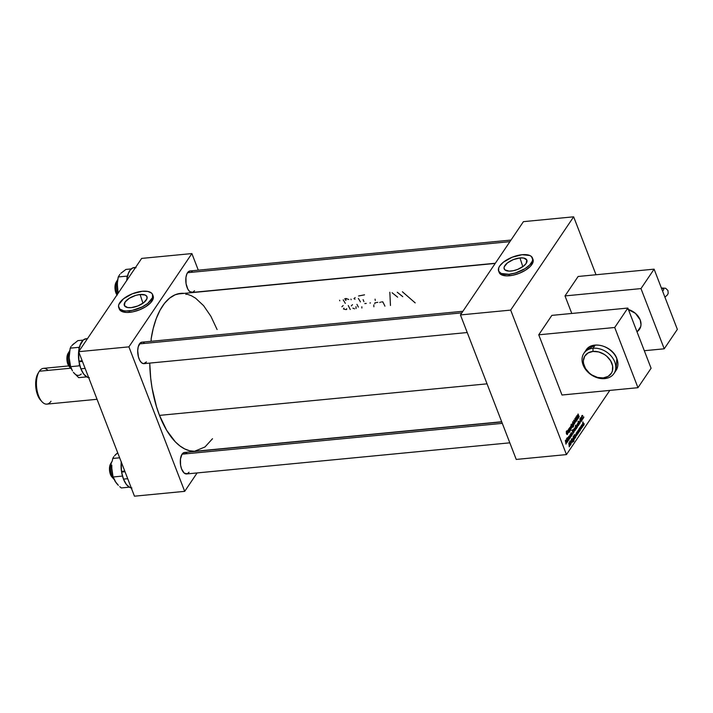 <?xml version="1.0" encoding="UTF-8"?>
<svg xmlns="http://www.w3.org/2000/svg" width="713" height="713" viewBox="0 0 713 713"><rect width="100%" height="100%" fill="white"/><g stroke="black" fill="none" stroke-linecap="round" stroke-linejoin="round"><path stroke-width="1.07" d="M159.489 415.385L487.041 383.844L159.489 415.385L156.504 406.749L152.065 388.006L150.693 378.184L149.748 363.095A79.107 37.985 84.5 0 0 159.489 415.385A79.107 37.985 84.5 0 0 194.346 451.284L189.551 450.732L184.729 448.949L179.961 445.973L175.327 441.846L166.735 430.42L159.489 415.385M151.218 339.575A79.107 37.985 84.5 0 0 150.969 341.304L151.218 339.575M495.205 263.436L179.373 293.845M510.989 240.067L190.006 270.976A10.784 5.178 84.5 0 0 187.537 272.696L509.92 241.654L187.537 272.696A10.784 5.178 84.5 0 0 186.334 284.995A10.784 5.178 84.5 0 0 192.073 292.446L495.339 263.249M501.747 421.927L184.515 452.47A10.784 5.178 84.5 0 0 182.047 454.19L502.3 423.362L182.047 454.19A10.784 5.178 84.5 0 0 180.844 466.498A10.784 5.178 84.5 0 0 186.583 473.949L509.822 442.826M462.906 311.269L141.923 342.178A10.784 5.178 84.5 0 0 139.463 343.898L461.837 312.864L139.463 343.898A10.784 5.178 84.5 0 0 138.251 356.206A10.784 5.178 84.5 0 0 143.99 363.648L467.229 332.534M498.619 271.029L499.189 272.5A18.119 7.995 -21.1 0 0 509.474 275.762L508.913 274.291A18.119 7.995 158.9 0 1 498.619 271.029A18.119 7.995 158.9 0 1 504.849 261.11A18.119 7.995 158.9 0 1 522.139 254.701L512.228 257.206L503.431 262.161L499.697 266.02L498.717 267.901L498.69 271.207L501.23 273.489L508.913 274.291L515.472 272.963L525.009 268.676L529.75 264.915L532.335 261.092L532.673 259.345L531.39 256.493L529.812 255.512L522.139 254.701A18.119 7.995 158.9 0 1 532.433 257.972A18.119 7.995 158.9 0 1 526.194 267.883A18.119 7.995 158.9 0 1 508.913 274.291L509.474 275.762A18.119 7.995 -21.1 0 0 526.764 269.354A18.119 7.995 -21.1 0 0 532.994 259.443L532.433 257.972M118.759 307.597L119.329 309.068A18.119 7.995 -21.1 0 0 129.623 312.33L129.053 310.868A18.119 7.995 158.9 0 1 118.759 307.597A18.119 7.995 158.9 0 1 124.989 297.686A18.119 7.995 158.9 0 1 142.279 291.278L132.377 293.774L123.581 298.729L118.857 304.478L118.518 306.225L119.802 309.077L123.501 310.699L126.094 310.975L132.27 310.378L142.181 306.92L147.751 303.408L152.475 297.669L152.493 294.362L151.53 293.07L147.832 291.439L142.279 291.278A18.119 7.995 158.9 0 1 152.573 294.54A18.119 7.995 158.9 0 1 146.343 304.46A18.119 7.995 158.9 0 1 129.053 310.868L129.623 312.33A18.119 7.995 -21.1 0 0 146.905 305.93A18.119 7.995 -21.1 0 0 153.143 296.011L152.573 294.54M86.344 338.72L83.314 339.976L79.865 345.653L78.671 351.34L78.893 361.099L82.182 360.787L78.893 361.099A19.563 9.394 84.5 0 1 86.13 338.737L87.512 338.604M89.321 377.694L87.449 377.266L83.849 374.263L80.881 368.817A19.563 9.394 84.5 0 1 79 361.767L82.432 361.438L79 361.767L80.56 361.152A16.185 7.772 -95.5 0 1 80.524 360.947A16.185 7.772 -95.5 0 0 80.56 361.152L79 361.767L80.881 368.817L85.123 368.407L80.881 368.817A19.563 9.394 84.5 0 0 88.688 377.632M135.586 267.393L134.204 267.527A19.563 9.394 84.5 0 0 126.709 280.539L127.939 274.452L130.06 270.2L132.859 267.874L136.031 267.714M121.263 461.632L121.486 471.391L124.775 471.079L121.486 471.391A19.563 9.394 84.5 0 1 121.237 461.917M131.905 487.986L130.042 487.567L126.442 484.564L123.474 479.109A19.563 9.394 84.5 0 1 121.593 472.068L125.025 471.739L121.593 472.068L123.144 471.453A16.185 7.772 -95.5 0 1 123.108 471.24A16.185 7.772 -95.5 0 0 123.144 471.453L121.593 472.068L123.474 479.109L127.716 478.708L123.474 479.109A19.563 9.394 84.5 0 0 131.281 487.933M628.403 309.522A14.527 11.016 34 0 1 639.525 329.246A14.527 11.016 34 0 1 637.502 331.349L640.639 326.857L641.005 324.638L640.176 319.896L635.426 313.346L628.001 309.415M519.955 257.937A12.139 5.356 158.9 0 1 526.925 260.343A12.139 5.356 158.9 0 1 511.096 271.056A12.139 5.356 158.9 0 1 504.296 269.086A12.139 5.356 158.9 0 1 508.182 262.366A12.139 5.356 158.9 0 1 519.955 257.937L522.825 266.662L519.955 257.937L523.672 258.044L526.8 260.004L526.123 263.48L523.618 266.065L517.727 269.389L513.244 270.735L509.109 271.136L504.893 269.862L504.038 267.954L504.26 266.778L507.424 262.928L513.315 259.612L519.955 257.937M140.096 294.514A12.139 5.356 158.9 0 1 147.065 296.92A12.139 5.356 158.9 0 1 131.237 307.633A12.139 5.356 158.9 0 1 124.436 305.654A12.139 5.356 158.9 0 1 128.322 298.934A12.139 5.356 158.9 0 1 140.096 294.514L142.965 303.23L140.096 294.514L145.238 295.048L146.94 296.581L146.923 298.792L143.768 302.642L137.867 305.957L131.237 307.633L127.52 307.526L124.392 305.565L125.069 302.089L129.311 298.275L135.702 295.396L140.096 294.514M595.159 345.154A18.119 13.743 -146 0 0 585.997 350.181L595.159 345.154L593.056 348.265L595.159 345.154C606.95 344.227 615.756 354.299 616.834 358.799A18.119 13.743 -146 0 0 595.159 345.154M604.776 378.603A18.119 13.743 34 0 1 586.3 370.359A18.119 13.743 34 0 1 583.894 353.291A18.119 13.743 34 0 1 593.056 348.265A18.119 13.743 -146 0 0 583.091 364.958A18.119 13.743 -146 0 0 604.776 378.603L603.189 377.926A15.82 11.996 34 0 1 584.259 366.01A15.82 11.996 34 0 1 592.958 351.429L593.056 348.265L592.958 351.429L598.635 351.928L604.223 354.37L606.718 356.215L610.622 360.787L612.619 365.956L612.405 370.929L611.46 373.104L608.082 376.402L603.189 377.926L597.512 377.427L591.924 374.985L589.428 373.14L585.525 368.568L583.528 363.398L583.359 360.84L584.687 356.25L588.065 352.953L592.958 351.429A15.82 11.996 34 0 1 611.888 363.345A15.82 11.996 34 0 1 603.189 377.926L604.776 378.603A18.119 13.743 -146 0 0 614.74 361.91A18.119 13.743 -146 0 0 593.056 348.265A18.119 13.743 34 0 1 611.531 356.509A18.119 13.743 34 0 1 613.938 373.576A18.119 13.743 34 0 1 604.776 378.603M68.742 365.921L43.457 368.354A17.968 8.627 84.5 0 0 39.358 371.223L70.685 368.211L39.358 371.223A17.968 8.627 -95.5 0 1 48.029 370.386M51.006 401.25A17.968 8.627 -95.5 0 1 41.915 401.651A17.968 8.627 -95.5 0 1 38.636 395.982A17.968 8.627 -95.5 0 1 39.037 371.723A17.968 8.627 -95.5 0 1 39.358 371.223A17.968 8.627 84.5 0 0 38.636 395.982L37.611 395.064L38.636 395.982A17.968 8.627 84.5 0 0 46.898 404.119L97.048 399.289M39.037 371.723L37.967 373.523A15.953 7.656 84.5 0 0 37.611 395.064L40.035 399.503M661.566 288.382A3.743 1.658 158.8 0 1 663.687 289.05A3.743 1.658 158.8 0 1 662.537 291.011L661.566 288.382L662.573 290.984A3.743 1.658 158.8 0 0 661.566 288.382A3.743 1.658 158.8 0 0 661.521 288.382M69.321 365.475L70.257 365.386L69.321 365.475A10.784 5.178 -95.5 0 1 69.562 350.912A10.784 5.178 -95.5 0 1 69.678 350.716A10.784 5.178 84.5 0 0 69.321 365.475A10.784 5.178 84.5 0 0 71.505 369.111A10.784 5.178 -95.5 0 1 71.291 368.879A10.784 5.178 -95.5 0 1 69.321 365.475M117.395 294.273L117.44 294.273A10.784 5.178 -95.5 0 1 117.395 294.273A10.784 5.178 -95.5 0 1 117.636 279.71A10.784 5.178 -95.5 0 1 117.761 279.514A10.784 5.178 84.5 0 0 117.395 294.273A10.784 5.178 84.5 0 0 117.413 294.309L117.395 294.273M111.905 475.776L112.841 475.687L111.905 475.776A10.784 5.178 -95.5 0 1 112.146 461.204A10.784 5.178 -95.5 0 1 112.271 461.008A10.784 5.178 84.5 0 0 111.905 475.776A10.784 5.178 84.5 0 0 114.098 479.412A10.784 5.178 -95.5 0 1 113.875 479.181A10.784 5.178 -95.5 0 1 111.905 475.776M112.351 477.407L110.444 474.457L109.508 470.054L109.855 465.696L110.765 463.548A7.914 3.797 84.5 0 0 110.622 463.771A7.914 3.797 84.5 0 0 111.888 476.952L113.875 479.181M117.137 295.155L115.488 291.581L114.998 288.56L115.346 284.193L116.255 282.054A7.914 3.797 84.5 0 0 116.112 282.277A7.914 3.797 84.5 0 0 116.985 294.95M69.767 367.106L67.86 364.156L66.915 359.762L67.263 355.404L68.172 353.256A7.914 3.797 84.5 0 0 68.029 353.479A7.914 3.797 84.5 0 0 69.304 366.651L71.291 368.879M38.252 373.077L36.425 377.4L35.659 383.104L36.078 389.298L37.611 395.064A15.953 7.656 84.5 0 0 40.525 400.1L41.915 401.651M116.914 483.708L115.087 481.23M112.957 476.079L111.834 469.938L111.781 465.117A16.185 7.772 84.5 0 0 111.781 465.152A16.185 7.772 84.5 0 0 111.727 467.835L111.781 465.152M114.526 455.794L117.716 452.817L115.363 454.814M117.217 286.341A16.185 7.772 84.5 0 0 118.108 293.293L117.271 283.622A16.185 7.772 84.5 0 0 117.217 286.332L117.271 283.578A16.185 7.772 84.5 0 0 117.271 283.649L117.271 283.578M120.845 273.311L120.853 273.311A16.185 7.772 84.5 0 0 120.845 273.311L125.951 269.425L131.228 268.917L125.951 269.425L120.853 273.311M73.377 372.284L78.688 377.649L86.692 376.883L78.688 377.649L73.377 372.284A16.185 7.772 84.5 0 0 81.264 374.004M70.364 365.787L69.25 359.646L69.188 354.824A16.185 7.772 84.5 0 0 69.188 354.851A16.185 7.772 84.5 0 0 69.134 357.534L69.188 354.851M71.942 345.493L73.671 343.791M113.759 456.685L112.779 458.459L119.641 457.799L112.779 458.459L113.759 456.685M112.306 460.785L112.779 458.459L112.306 460.785M111.763 465.473L111.727 467.835A16.185 7.772 84.5 0 0 112.761 475.375L111.727 467.835L112.93 476.008M117.084 483.967L115.969 482.576A16.185 7.772 84.5 0 0 115.969 482.585L113.189 476.97L121.656 476.15L113.189 476.97L115.025 481.177L118.349 485.321L117.084 483.967M119.757 486.649L121.272 487.95L119.757 486.649M117.217 286.332L118.117 293.275L117.351 288.685L117.449 281.626L118.269 276.956L119.962 274.264L118.269 276.956L126.736 276.145L127.128 277.615M71.879 345.466L77.869 340.627L83.145 340.119L77.869 340.627L71.879 345.466M70.614 347.284L71.166 346.384L70.614 347.284M79.446 364.049L79.063 365.858L70.605 366.678L72.441 370.876L70.337 365.716L69.134 357.543L70.195 348.167L78.662 347.347L79.045 348.817M79.535 363.532L79.063 365.858L70.605 366.678L69.134 357.543A16.185 7.772 84.5 0 0 70.177 365.083L70.337 365.716M122.03 474.341L122.128 473.824M121.272 487.95L129.276 487.175L121.272 487.95M117.253 283.97L118.269 276.956L126.736 276.145L127.306 278.373M127.6 275.575L128.206 275.165M69.17 355.181L70.195 348.167L78.662 347.347L79.232 349.575M79.517 346.776L80.123 346.366M570.293 435.064L570.863 435.536L570.516 436.374L570.159 435.26L570.783 435.278L570.765 436.285L570.275 436.053L570.293 435.064L570.783 435.278M572.735 431.249L572.78 430.367L572.735 431.249M574.491 428.807L575.052 429.297L574.714 430.117L574.357 429.003L574.981 429.039L574.963 430.028L574.491 428.807L574.981 429.039M569.036 443.816L569.616 444.538L569.241 445.099L568.992 443.816L569.188 445.099L569.036 443.816L569.616 444.538L569.188 445.099L569.036 443.816M569.179 429.066L569.821 429.511L569.473 430.349L569.117 429.217L569.74 429.244L569.723 430.242L569.232 430.01L569.25 429.021L569.74 429.244M565.765 441.106L566.336 441.828L565.962 442.39L565.712 441.115L565.917 442.39L565.765 441.106L566.336 441.828L565.917 442.39L565.765 441.106M567.396 439.199L567.521 438.29L567.396 439.199M576.095 417.533L576.888 419.565L576.175 417.47M582.156 425.492L581.674 426.214L581.781 425.474M582.895 423.87L583.466 424.342L583.118 425.18L582.762 424.066L583.394 424.083L583.377 425.082L582.877 424.85L582.895 423.87L583.394 424.083M579.517 429.431L579.036 430.153L579.134 429.413M577.628 432.238L577.147 432.96L577.254 432.221M572.726 439.03L573.279 439.493L572.94 440.304L572.592 439.217L573.199 439.244L573.19 440.206L572.699 439.983L572.726 439.03L573.199 439.244M572.316 424.387L572.922 424.85L572.584 425.661L572.236 424.574L572.851 424.6L572.833 425.554L572.37 424.378L572.851 424.6M568.118 430.714L568.68 431.213L568.332 432.033L567.985 430.919L568.6 430.955L568.591 431.944L568.101 431.695L568.118 430.714L568.6 430.955M575.614 427.14L576.184 427.613L575.828 428.451L575.48 427.337L576.104 427.354L576.086 428.353L575.587 428.121L575.614 427.14L576.104 427.354M570.765 436.285L570.275 436.053M574.963 430.028L574.482 429.779M569.723 430.242L569.232 430.01M576.924 419.52L576.345 418.861M582.111 425.501L581.63 426.214L582.111 425.501M613.938 373.576L616.032 370.466A18.119 13.743 -146 0 0 616.834 358.799L616.032 370.466C618.233 367.026 618.51 363.086 616.87 358.639C612.672 345.921 591.924 340.083 585.997 350.181L583.894 353.291M583.377 425.082L582.877 424.85M579.464 429.431L578.983 430.153L579.464 429.431M577.583 432.247L577.093 432.969L577.583 432.247M573.19 440.206L572.699 439.983M572.833 425.554L572.352 425.34M568.591 431.944L568.101 431.695M576.086 428.353L575.587 428.121M571.354 436.035L570.56 433.967L571.354 436.035M570.65 437.007L571.042 436.133L570.863 436.828L569.999 436.401M572.281 430.108L573.136 430.189L573.421 433.023L573.136 430.189L572.076 430.474L573.199 433.361L572.673 429.734M574.642 430.697L575.293 429.939L574.954 428.344L574.464 428.148L574.099 429.083L574.259 430.126L575.15 430.509L574.206 430.126M576.701 426.338L577.102 427.408L577.548 426.124L577.325 427.194L576.719 427.185M576.755 426.329L577.272 426.499L576.96 424.431L577.378 427.194L576.96 424.431L577.191 426.713L576.131 425.661L576.764 427.176L577.378 427.194M582.521 418.442L581.861 416.989L582.441 416.053M581.853 415.715L582.664 415.492L581.906 415.715L581.835 418.201L583.082 418.754L583.403 417.408L582.877 418.237L582.058 417.863L582.102 416.24L582.637 416.098L582.209 415.429M582.387 419.03L583.403 417.408L582.877 418.237L582.013 417.871L582.824 418.237L582.013 417.871L582.049 416.249L582.013 417.871M568.814 442.925L570.471 445.01L568.84 442.88L569.241 446.837L569.847 444.93L569.304 445.75L569.847 444.93L570.231 445.375L569.901 444.93L569.241 446.837L568.84 442.88L570.471 445.01L568.814 442.925M579.339 422.595L579.5 423.593L580.017 422.818L579.054 421.24L578.992 422.274L579.749 422.649L579.437 423.558L579.972 422.31L579.17 421.962L579.214 421.089M579.009 421.249L579.491 421.704L579.054 421.24L578.992 422.274L579.722 422.613L578.938 422.274M579.437 423.558L580.061 422.943L579.517 421.971M577.967 425.786L578.671 424.52L577.788 424.993L577.869 423.13M569.714 432.123L569.518 430.812L569.714 432.123M569.562 430.812L569.972 428.923L569.117 428.468L568.609 429.279L569.732 432.167L569.972 428.923L569.117 428.468L568.609 429.279L569.732 432.167L570.052 429.369L569.277 428.299M571.541 428.174L571.184 425.42L571.541 428.174M571.265 425.973L571.229 425.403L570.739 426.107L571.559 428.219L571.229 425.403L570.739 426.107L571.559 428.219L571.282 425.946M571.514 424.957L572.12 427.31L571.514 424.957M573.163 422.791L572.762 421.748L573.163 422.791M573.903 423.201L573.457 422.693L573.412 423.379L573.894 424.672L573.502 422.693L574.535 423.772L574.001 422.39L573.386 422.105L573.216 422.782L572.566 422.043L573.715 425.001L573.609 422.613M573.51 422.631L574.535 423.772L573.742 422.034L573.216 422.782L572.566 422.043L573.715 425.001L573.502 422.693M565.543 440.215L566.933 442.63L565.543 440.215M566.577 442.22L565.962 444.074L566.577 442.22M566.96 438.04L567.833 438.094L568.689 440.073L567.833 438.094L567.004 438.032L567.86 441.311L567.601 439.716L568.689 440.073L567.495 437.684M567.842 441.267L567.628 439.609L567.842 441.267M575.89 417.016L576.906 417.898L577.075 420.046L577.058 418.148L576.354 416.873L575.765 417.622L576.862 420.233L576.96 417.889L575.944 417.016L575.774 417.88L576.951 420.18L577.173 418.709L576.157 416.829M576.835 419.565L576.291 418.861M573.822 420.171L574.188 420.973L573.822 420.171M574.304 420.804L574.767 423.37L574.304 420.804M573.519 437.434L573.118 436.401L573.519 437.434M573.805 437.345L574.25 439.315L573.858 437.336L574.892 438.424L574.099 436.677L573.564 437.434L573.145 436.347L574.072 439.645L574.01 437.319M573.858 437.336L574.892 438.424L574.063 436.614L573.564 437.434L573.145 436.347L574.072 439.645L573.796 437.47L574.313 437.844M571.871 439.6L572.477 441.953L571.871 439.6M571.897 442.818L571.532 440.073L571.897 442.818M571.585 440.616L571.585 440.046L571.095 440.759L571.915 442.862L571.585 440.046L571.095 440.759L571.915 442.862L571.639 440.607M569.651 441.561L570.587 444.76L569.651 441.561M576.844 435.447L576.478 432.702L576.844 435.447M576.532 433.246L576.532 432.675L576.042 433.388L576.862 435.491L576.532 432.675L576.042 433.388L576.862 435.491L576.585 433.237M578.448 432.791L578.911 431.472L578.002 430.411L577.976 431.543L578.689 431.811L578.377 432.729L578.911 431.472L578.127 431.16L578.154 430.26M578.198 430.875L578.368 432.194M578.653 432.123L578.457 431.142M580.4 430.144L580.043 427.39L580.4 430.144M580.097 427.934L580.088 427.372L579.598 428.076L580.418 430.189L580.088 427.372L579.598 428.076L580.418 430.189L580.15 427.934M581.826 424.832L582.494 425.572L582.111 426.909M581.541 425.064L582.503 425.465L581.585 425.064L581.55 426.864L582.441 427.23L582.628 426.169L582.058 427.47M581.496 426.864L582.637 426.775L582.673 426.16L581.817 426.641L582.539 425.563L581.585 425.064L581.505 426.748L582.441 427.23L582.673 426.16L581.817 426.641L582.539 425.563L582.004 424.859M584.116 424.244L584.143 423.674M584.081 423.727L584.063 424.244M614.713 327.49L637.966 387.694L651.085 368.264L627.841 308.061L614.713 327.49L637.966 387.694L561.987 395.011L538.743 334.807L614.713 327.49L627.841 308.061L651.085 368.264L637.966 387.694L561.987 395.011L538.743 334.807L614.713 327.49M677.35 329.37L654.106 269.157L640.978 288.596L664.231 348.8L677.35 329.37L664.231 348.8L640.978 288.596L565.008 295.913L571.781 313.453L565.008 295.913L640.978 288.596L654.106 269.157L578.127 276.475L565.008 295.913L578.127 276.475L654.106 269.157L677.35 329.37M567.058 433.896L566.398 432.443L566.978 431.508M566.389 431.178L567.2 430.946L566.443 431.169L566.372 433.664L567.61 434.208L567.931 432.862L567.414 433.691L566.594 433.326L566.63 431.704L567.174 431.552L566.746 430.884M566.924 434.484L567.7 433.959L567.628 432.746L567.174 434.52L567.655 434.155L567.931 432.862L567.414 433.691L566.55 433.326L567.361 433.7L566.55 433.326L566.585 431.704L566.55 433.326M583.965 424.832L582.833 421.918L583.965 424.832M582.61 423.46L582.655 425.198L583.466 425.634L583.644 425.046L583.466 425.634L582.601 425.206M583.261 425.804L584.009 424.832L582.869 421.873L582.655 425.198L583.519 425.625L584.009 424.832L582.869 421.873L582.664 423.46M580.302 427.042L581.042 427.889L580.302 427.042M580.988 426.017L581.291 428.825L580.988 426.017M578.894 429.003L579.865 429.404L579.161 428.789L579.847 429.511L579.357 430.839L579.901 429.502L579.125 430.59M579.865 429.404L578.787 429.351L578.903 430.804L579.803 431.169L580.034 430.099L579.179 430.581L579.901 429.502L578.947 428.994L578.903 430.804L579.803 431.169L579.981 430.108L579.419 431.401M577.298 431.579L577.967 432.319L577.343 433.557L578.011 432.31L577.236 433.397M577.013 431.811L577.976 432.212L577.058 431.811L577.022 433.611L577.913 433.976L578.091 432.916L577.53 434.217M577.976 432.212L577.058 431.811L577.022 433.611L577.913 433.976L578.145 432.916L577.289 433.388L578.011 432.31L577.477 431.606M575.516 437.158L575.979 435.848L575.07 434.778L575.043 435.91L575.756 436.187L575.444 437.096L575.979 435.848L575.266 435.206M575.017 434.787L575.453 435.215L575.222 434.627M575.382 435.545L575.507 434.689L574.928 435.527L575.756 436.187L575.436 436.561M575.721 436.49L575.525 435.509M570.07 440.937L571.006 444.137L570.07 440.937M571.594 439.6L571.461 438.78M573.671 439.68L572.994 437.925L573.671 439.68M573.288 441.802L573.938 440.598L573.029 437.871L572.396 440.099L573.332 440.75L573.502 440.081L572.949 441.552L573.689 441.499L573.938 440.598L573.029 437.871L572.298 439.324L572.664 440.687L573.404 440.474L572.432 440.331M574.179 434.814L574.544 435.616L574.179 434.814M574.651 435.447L575.115 438.014L574.651 435.447M575.115 418.986L575.685 422.069L576.523 420.822L575.667 422.025L576.523 420.822L576.336 420.34L575.863 420.973L575.694 418.754L575.854 420.438L575.694 418.754L574.981 418.451L575.685 422.069L576.523 420.822L576.336 420.34L575.908 420.973L575.694 418.754L574.936 418.513L574.972 420.1L575.275 418.905M575.097 418.299L575.641 418.754L574.928 418.451M577.049 416.107L577.619 419.191L578.457 417.943L577.601 419.146L578.457 417.943L578.27 417.462L577.797 418.094L577.628 415.866L577.788 417.551L577.628 415.866L576.915 415.563L577.619 419.191L578.457 417.943L578.27 417.462L577.842 418.085L577.628 415.866L576.87 415.634L576.906 417.221L577.414 416.24M577.031 415.412L577.575 415.875L576.862 415.572M566.425 438.905L567.334 442.033L566.425 438.905M578.029 414.021L578.938 417.15L578.029 414.021M573.323 425.028L572.637 423.272L573.323 425.028M572.931 427.149L573.582 425.946L572.673 423.228L572.12 425.679L572.976 426.107L573.145 425.429L572.592 426.9L573.332 426.855L573.582 425.946L572.673 423.228L571.951 424.681L572.307 426.035L573.047 425.821L572.076 425.688M572.12 425.679L572.976 426.107L573.145 425.429L572.797 426.534M571.247 424.948L571.256 424.208L571.024 424.752M569.865 427.408L570.667 428.353L569.865 427.408M570.605 426.303L570.944 430.287L570.605 426.303M568.261 432.613L568.921 431.855L568.582 430.26L568.092 430.055L567.717 431L567.878 432.042L568.769 432.426L567.824 432.042M578.172 421.276L578.537 422.078L578.172 421.276M578.644 421.909L579.108 424.485L578.644 421.909M579.99 418.691L580.943 421.009L579.99 418.691M581.264 420.527L580.899 421.811L581.264 420.527M583.804 417.506L583.689 416.766M583.626 416.82L583.608 417.337M580.765 417.533L581.71 419.85L580.765 417.533M582.031 419.378L581.674 420.661L582.031 419.378M576.674 428.103L575.543 425.189L576.674 428.103M575.97 429.074L576.362 428.21L576.175 428.905L575.32 428.477M574.081 431.971L573.724 429.226L574.081 431.971M573.778 429.77L573.769 429.199L573.279 429.912L574.099 432.016L573.769 429.199L573.279 429.912L574.099 432.016L573.831 429.761M571.371 433.388L571.808 435.358L571.425 433.379L572.459 434.467L571.309 432.791L570.819 433.584L571.63 435.688L571.63 433.433M572.209 434.761L571.487 432.648L570.819 433.584L571.63 435.688L571.425 433.379L572.209 434.761M568.582 437.541L569.019 439.511L568.626 437.541L569.669 438.62L569.232 436.641L570.266 437.729L569.117 436.053L568.528 436.926L568.029 437.737L568.849 439.841L568.689 437.47M569.063 436.062L570.266 437.729L569.117 436.053L568.528 436.926L568.029 437.737L568.849 439.841L568.626 437.541L569.669 438.62L569.179 436.65L569.429 438.914L569.179 436.65L570.266 437.729L569.277 435.901M570.453 434.493L570.052 436.392L570.908 436.819L571.407 436.026L570.587 433.914L569.919 435.946L570.953 436.757L571.407 436.026L570.587 433.914L570.061 434.654M573.136 430.189L572.076 430.474L573.199 433.361L573.225 430.474L572.797 429.743L572.325 430.099M574.259 430.126L575.15 430.509L575.204 428.7L575.15 430.509L575.204 428.7L574.304 428.335L574.09 429.217L574.455 430.492L575.15 430.509M582.049 416.249L582.637 416.098L582.664 415.492L581.692 416.205L581.897 418.353L582.441 419.021L583.082 418.754M579.446 422.586L578.992 422.274M579.437 421.989L579.892 423.442L579.393 423.567M578.288 425.073L577.69 424.297L578.181 423.21L577.432 424.716L578.484 425.545L578.715 424.52L577.788 424.877L578.234 423.21L577.637 423.353L577.557 425.206L578.484 425.545L577.512 425.215M578.671 424.52L578.43 425.554L578.671 424.52M577.735 424.877L578.243 425.082L577.78 423.834M577.592 423.362L578.181 423.21L578.136 423.718M569.063 428.477L569.928 428.923L569.518 430.812M572.138 427.354L571.541 424.903L572.138 427.354M573.956 422.399L574.535 423.772L573.956 422.399M565.97 444.128L566.077 443.031L567.192 442.31L565.569 440.179L565.97 444.128L566.077 443.031L567.192 442.31L565.356 440.491L565.97 444.128M568.092 440.973L567.548 439.716L568.689 440.073L567.833 438.094L567.004 438.032L568.092 440.973M573.965 421.303L574.776 423.415L574.509 421.196L573.635 420.456L574.776 423.415L574.509 421.196L573.858 420.117L573.965 421.303M572.494 441.998L571.897 439.556L572.494 441.998M570.605 444.805L569.687 441.516L570.605 444.805M578.377 431.151L578.831 432.604L578.332 432.729M577.949 430.411L578.43 430.866M581.763 426.65L582.227 426.784L581.763 426.65L582.503 425.465M551.862 315.378L627.841 308.061L551.862 315.378L538.743 334.807L551.862 315.378M644.311 350.716L664.231 348.8L644.311 350.716M566.585 431.704L567.174 431.552L567.2 430.946L566.327 431.392L566.372 433.664L566.978 434.484L567.61 434.208M581.318 428.852L581.024 425.955L581.042 427.889L580.097 427.345L581.443 428.665L581.024 425.955L581.042 427.889L580.097 427.345L581.318 428.852M578.903 430.804L579.464 431.401L578.849 430.804M579.803 431.169L580.034 430.099L579.179 430.581M577.022 433.611L577.583 434.208L576.969 433.611M577.913 433.976L578.145 432.916L577.289 433.388M575.444 435.527L575.899 436.98L575.4 437.105M571.024 444.181L570.106 440.892L571.024 444.181M571.389 438.843L571.38 439.404M572.477 440.322L573.591 440.331L572.949 441.552L573.689 441.499L572.904 441.552M573.885 440.598L573.635 441.507L573.885 440.598M574.313 435.955L575.133 438.058L574.687 435.402L573.983 435.099L574.206 436.124L575.364 437.729L574.687 435.402L573.983 435.099L574.313 435.955M567.343 442.078L566.452 438.86L567.343 442.078M577.762 415.171L578.956 417.194L578.056 413.977L577.762 415.171L579.179 416.855L578.056 413.977L577.762 415.171M573.127 426.401L572.592 426.9L573.332 426.855L572.548 426.909M573.528 425.955L573.279 426.864L573.528 425.955M571.077 424.752L571.371 424.324L571.363 424.886M570.774 429.11L570.65 426.24L570.667 428.353L569.669 427.702L570.953 430.349L570.65 426.24L570.667 428.353L569.669 427.702L570.774 429.11M567.878 432.042L568.769 432.426L568.831 430.616L568.769 432.426L568.831 430.616L567.922 430.242L567.717 431L568.074 432.408L568.769 432.426M567.878 430.251L568.831 430.616L567.922 430.242M578.305 422.417L579.125 424.529L578.68 421.864L577.976 421.561L579.125 424.529L578.68 421.864L577.976 421.561L578.305 422.417M580.917 421.855L581.496 420.991L581.291 420.474L580.943 421.009L580.025 418.638L580.917 421.855L581.496 420.991L579.794 418.977L580.917 421.855M581.692 420.706L582.271 419.841L582.066 419.324L581.71 419.85L580.792 417.488L581.692 420.706L582.271 419.841L580.569 417.818L581.692 420.706M575.73 426.579L575.364 428.468L576.229 428.896L576.728 428.103L575.578 425.144L575.239 428.023L576.229 428.896L576.728 428.103L575.578 425.144L575.73 426.579M571.871 433.085L572.459 434.467L571.871 433.085M134.463 496.186L78.671 351.687L141.655 258.409L191.886 253.57L141.655 258.409L78.671 351.687L128.901 346.857L184.694 491.346L134.463 496.186L78.671 351.687L128.901 346.857L184.694 491.346L197.127 472.933L184.694 491.346L134.463 496.186M510.668 310.102L573.653 216.814L596.023 274.755L573.653 216.814L510.668 310.102L460.438 314.932L523.422 221.654L573.653 216.814L523.422 221.654L460.438 314.932L510.668 310.102L566.461 454.591L510.668 310.102M609.802 390.412L566.461 454.591L516.23 459.43L460.438 314.932L516.23 459.43L566.461 454.591L609.802 390.412M569.785 436.508L569.117 436.053M571.425 433.379L571.871 433.887M575.364 428.468L576.229 428.896M568.831 430.616L568.083 430.082M572.592 426.9L573.332 426.855M577.628 415.866L576.915 415.563M575.694 418.754L574.981 418.451M572.949 441.552L573.689 441.499M575.444 437.096L575.899 436.98M575.979 435.848L575.498 435.518M582.655 425.198L583.519 425.625M567.2 430.946L566.443 431.169M567.414 433.691L566.594 433.326M566.63 431.704L567.174 431.552M581.55 426.864L582.441 427.23M582.271 426.784L581.817 426.641M578.377 432.729L578.831 432.604M578.911 431.472L578.43 431.151M567.833 438.094L567.004 438.032M573.724 422.684L573.956 423.192M569.972 428.923L569.117 428.468M578.234 423.21L577.637 423.353M577.557 425.206L578.484 425.545M579.5 421.16L579.054 421.24M579.972 422.31L579.491 421.98M582.664 415.492L581.906 415.715M582.877 418.237L582.058 417.863M582.102 416.24L582.637 416.098M575.204 428.7L574.455 428.165M570.052 436.392L570.908 436.819M198.294 270.174L191.886 253.57L128.901 346.857L191.886 253.57L198.294 270.174M119.401 309.246L121.941 311.528L126.664 312.446L132.832 311.848L139.525 309.834L145.719 306.715L150.461 302.954L153.045 299.139L153.063 295.833M196.948 451.276L197.982 450.999L196.948 451.276M199.408 450.866A79.455 38.154 -95.5 0 1 198.374 451.133L199.408 450.866M499.26 272.678L501.8 274.96L506.515 275.869L512.692 275.28L519.385 273.266L525.57 270.147L530.32 266.386L532.896 262.562L532.923 259.256M212.51 438.718L204.979 446.98L194.373 451.347L501.685 421.757M182.813 293.515L179.961 293.453M151.085 339.236A79.455 38.154 -95.5 0 1 180.674 293.373A79.455 38.154 -95.5 0 1 184.248 293.373L181.04 293.346L175.166 294.772L169.623 298.123L164.534 303.31L160.042 310.2L156.236 318.631L153.224 328.39L151.085 339.236M375.074 299.157L375.27 300.494M341.892 306.75L343.131 305.574M343.942 308.141L343.461 308.987L345.787 309.576M346.652 308.649L346.616 309.54M351.259 305.922L352.498 304.665M355.983 306.661L356.09 308.524M352.855 308.132L354.575 308.8M364.798 303.578L366.268 303.435M369.922 303.007L370.475 302.945M373.772 304.941L373.879 306.768M374.797 303.854L374.851 302.838L377.792 302.33M344.629 298.961L345.894 298.462L348.791 299.487M346.206 298.925L345.475 299.995A79.107 37.985 -95.5 0 1 345.725 300.405L345.957 300.387M389.833 292.241L390.457 305.476M343.211 299.888A79.107 37.985 -95.5 0 1 345.297 303.381M339.575 300.226L339.798 300.824M402.382 291.742L415.207 302.9M392.097 292.731L397.631 297.161M397.239 292.241L402.774 296.661M379.788 302.562L380.368 302.169M381.419 301.973L382.783 301.849A79.107 37.985 -95.5 0 1 384.94 306.162M358.345 298.435A79.107 37.985 -95.5 0 1 360.43 301.92M354.7 298.765L354.931 299.362M350.93 299.13L351.161 299.727M353.96 298.694L355.172 297.562M358.577 295.984L364.53 294.826M363.104 299.638L363.897 301.59M361.839 306.768L361.865 308.034M356.937 304.335A79.107 37.985 -95.5 0 1 358.345 307.098M348.283 305.538L350.243 309.504M185.799 294.38L187.234 294.237L191.432 295.761L195.585 298.194L203.588 305.654L210.879 316.269L217.1 329.54M146.459 361.928L143.687 363.666L141.637 362.792L139.793 360.413L138.42 356.892L137.707 350.68L138.224 346.821L140.292 342.926L142.235 342.169M143.26 342.4L144.284 343.042M189.043 472.229L187.278 473.78L184.221 473.084L181.619 469.065L180.576 465.17L180.46 458.967L182.047 454.19L184.819 452.461L186.868 453.334M194.533 290.726L192.768 292.277L189.711 291.581L187.867 289.211L186.066 283.667L185.95 277.464L186.842 274.006L188.375 271.724L190.309 270.958M191.342 271.198L192.358 271.831M112.146 461.204L110.622 463.771M117.636 279.71L116.112 282.277M69.562 350.912L68.029 353.479M661.37 287.972L665.639 288.266L667.956 290.53L668.188 293.248L667.511 294.808L664.926 297.196M640.72 326.581L637.074 331.982"/></g></svg>

